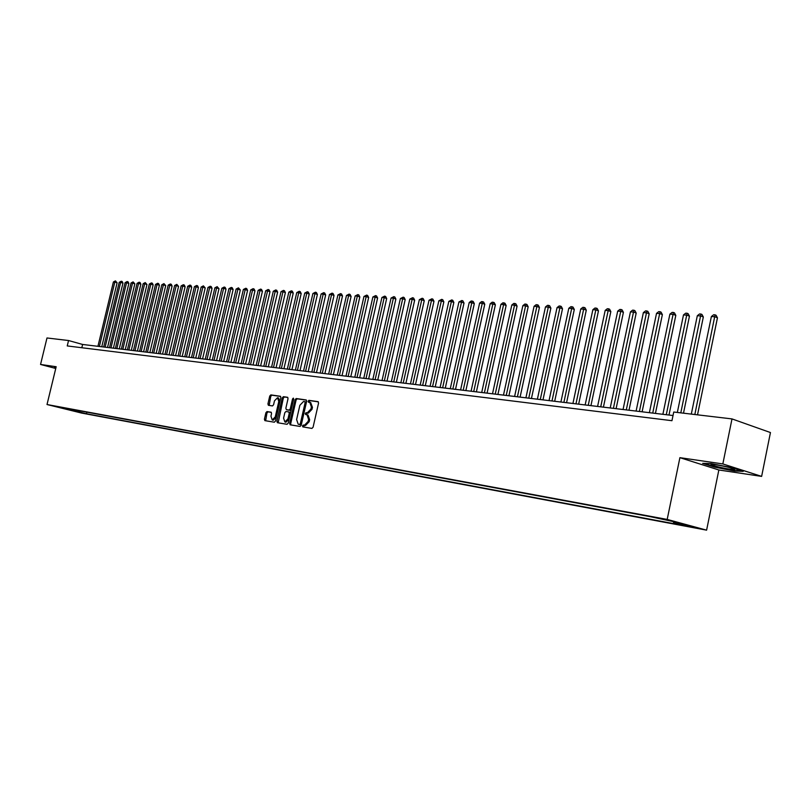 <?xml version="1.0" encoding="UTF-8"?>
<svg xmlns="http://www.w3.org/2000/svg" width="811" height="811" viewBox="0 0 811 811"><rect width="100%" height="100%" fill="white"/><g stroke="black" fill="none" stroke-linecap="round" stroke-linejoin="round"><path stroke-width="1.22" d="M302.483 425.887L302.838 426.91L311.921 428.411L313.087 427.215L318.561 403.108L318.054 401.658L308.91 400.34L308.099 401.192L308.454 402.195L309.812 402.398L311.414 407.031L310.958 409.028L307.268 412.87L306.102 412.687L305.291 413.529L305.646 414.543L306.984 414.756L308.596 419.419L308.139 421.416L304.449 425.238L303.284 425.045L302.483 425.887M307.227 414.837L308.028 415.05L309.64 419.703L309.184 421.7L305.494 425.522L304.328 425.329L303.659 427.042M318.358 401.84L309.944 400.644L309.244 402.317M310.694 402.661L312.458 407.315L312.002 409.312L308.312 413.154L307.146 412.981L306.457 414.664M83.817 413.336L77.4 411.795L83.817 413.336M267.001 411.552L265.907 412.718L264.416 419.226L264.883 420.635L274.382 422.207L275.487 421.041L280.839 397.664L280.373 396.265L270.833 394.896L269.739 396.062L267.934 403.908L268.39 405.307L272.476 405.926L273.581 404.76L274.473 400.847L277.544 397.725L278.791 401.486L275.274 416.864L272.222 419.966L270.955 416.165L271.543 413.61L271.077 412.201L267.001 411.552L268.035 411.836L266.941 413.002L265.663 420.767M56.172 366.734L40.55 364.453L46.987 337.974L68.55 340.529L67.242 345.932L671.954 420.696L673.748 412.029L731.998 418.912L722.834 463.933L679.902 457.668L667.189 519.425L47.018 404.527L56.172 366.734M289.659 423.362L290.145 424.812L300.05 426.444L301.195 425.258L306.629 401.384L306.142 399.955L296.187 398.525L295.052 399.711L289.659 423.362L290.703 423.646L290.926 424.944M287.084 424.305L277.382 422.703L276.906 421.274L282.269 397.866L283.374 396.691L287.56 397.289L288.027 398.698L285.857 408.227L286.374 409.667L289.132 410.082L290.257 408.906L292.538 398.951L293.359 398.12L293.694 399.113L288.209 423.129L287.084 424.305M687.505 525.802L696.061 527.89L687.505 525.802M667.189 519.425L706.604 530.151L81.637 413.073L47.018 404.527M86.858 412.14L86.473 413.762L681.149 525.041L673.799 523.054L673.282 521.585M86.473 413.762L59.031 406.98L650.006 516.607L673.252 521.574L689.441 525.974L673.799 523.054M679.902 457.668L718.85 469.985L761.63 476.392L722.834 463.933M761.63 476.392L770.45 432.547L731.998 418.912M40.55 364.453L55.746 368.478M718.85 469.985L706.604 530.151M673.029 415.526L82.61 344.462L68.55 340.529M81.82 347.737L82.61 344.462M79.225 410.721L79.954 412.15M73.781 410.995L73.659 409.697M711.044 463.578L702.661 463.355L714.379 467.075L734.452 471.039L743.211 471.353L731.522 467.612L711.044 463.578M55.959 367.616L54.449 367.302L54.408 367.91L55.797 368.275M54.55 367.322L54.408 367.91M306.436 400.137L297.221 398.819L296.096 400.005L290.703 423.646M299.553 424.437L300.354 423.606L305.118 402.672L304.774 401.668L303.517 401.486L299.857 405.318L296.613 419.571L298.205 424.214L300.597 424.721L301.398 423.889L300.354 423.606M304.835 401.688L306.163 402.966L301.398 423.889M299.046 424.427L298.326 424.234M300.597 424.721L299.371 424.518M287.844 397.471L284.408 396.984L283.303 398.16L278.163 422.835M287.297 409.92L290.176 410.376L291.301 409.19L293.572 399.235L292.538 398.951M283.586 418.131L284.884 421.963L287.986 418.831L289.243 413.357L288.757 411.927L285.959 411.491L284.833 412.667L283.586 418.131M284.884 421.963L285.928 422.247L289.03 419.115L287.986 418.831M288.828 411.947L289.791 412.211L290.277 413.64L289.03 419.115M271.34 412.363L268.035 411.836M272.222 419.966L273.256 420.24L276.308 417.138L275.274 416.864M277.636 397.755L278.579 398.019L279.825 401.769L276.308 417.138M280.657 396.447L271.857 395.18L270.762 396.346L269.161 405.419M697.521 414.837L717.451 317.811L714.927 316.746L711.379 316.543L691.307 414.097M694.834 414.522L715.069 314.84L716.072 315.266L717.451 317.811M711.379 316.543L713.65 314.759L715.069 314.84M729.707 469.153L734.654 469.539C733.519 468.342 727.315 466.761 716.052 464.794L711.906 464.379C707.243 464.257 720.756 467.876 729.707 469.153M741.599 470.836L734.168 470.573L714.714 466.741L704.201 463.395M721.385 465.717L724.821 466.426M55.858 368.052L54.813 367.373M683.501 413.174L703.33 316.989L700.805 315.935L697.318 315.732L677.337 412.454M680.804 412.86L700.957 314.039L701.971 314.465L703.33 316.989M697.318 315.732L699.558 313.958L700.957 314.039M668.984 415.039L689.451 316.178L686.927 315.134L683.491 314.932L662.881 414.299M666.297 414.715L687.089 313.249L688.103 313.675L689.451 316.178M683.491 314.932L685.721 313.178L687.089 313.249M655.43 413.407L675.806 315.388L673.272 314.344L669.896 314.151L649.388 412.677M652.733 413.083L673.454 312.478L674.468 312.894L675.806 315.388M669.896 314.151L672.106 312.407L673.454 312.478M642.109 411.795L662.374 314.597L659.84 313.563L656.525 313.381L636.108 411.076M639.413 411.471L660.042 311.718L661.056 312.134L662.374 314.597M656.525 313.381L658.714 311.647L660.042 311.718M629.001 410.224L649.175 313.827L646.641 312.803L643.376 312.62L623.061 409.504M626.305 409.9L646.854 310.978L647.867 311.383L649.175 313.827M643.376 312.62L645.546 310.897L646.854 310.978M616.107 408.673L636.189 313.076L633.655 312.053L630.441 311.87L610.217 407.963M613.41 408.349L633.878 310.238L634.891 310.654L636.189 313.076M630.441 311.87L632.59 310.167L633.878 310.238M603.425 407.142L623.406 312.326L620.871 311.312L617.708 311.13L597.585 406.443M600.728 406.818L621.114 309.518L622.128 309.924L623.406 312.326M617.708 311.13L619.847 309.447L621.114 309.518M590.945 405.642L610.835 311.596L608.301 310.593L605.188 310.41L585.157 404.942M588.249 405.318L608.554 308.809L609.568 309.204L610.835 311.596M605.188 310.41L607.307 308.738L608.554 308.809M578.659 404.162L598.457 310.866L595.923 309.873L592.861 309.701L572.931 403.472M575.972 403.837L596.197 308.109L597.21 308.504L598.457 310.866M592.861 309.701L594.97 308.038L596.197 308.109M566.575 402.712L586.282 310.157L583.748 309.173L580.737 309.001L560.898 402.023M563.888 402.388L584.032 307.42L585.045 307.815L586.282 310.157M580.737 309.001L582.825 307.349L584.032 307.42M554.683 401.283L574.3 309.457L571.765 308.474L568.795 308.302L549.047 400.604M551.997 400.958L572.059 306.74L573.073 307.136L574.3 309.457M568.795 308.302L570.873 306.67L572.059 306.74M542.975 399.874L562.499 308.778L559.965 307.795L557.045 307.622L537.389 399.194M540.288 399.549L560.269 306.071L561.283 306.467L562.499 308.778M557.045 307.622L559.103 306L560.269 306.071M531.448 398.485L550.882 308.099L548.348 307.126L545.468 306.953L525.913 397.816M528.762 398.16L548.662 305.412L549.676 305.808L550.882 308.099M545.468 306.953L547.506 305.352L548.662 305.412M520.094 397.116L539.437 307.43L536.902 306.467L534.074 306.305L514.61 396.457M517.418 396.792L537.237 304.764L538.24 305.149L539.437 307.43M534.074 306.305L536.101 304.703L537.237 304.764M508.923 395.768L528.174 306.771L525.64 305.808L522.852 305.656L503.479 395.119M506.236 395.444L525.974 304.125L526.988 304.51L528.174 306.771M522.852 305.656L524.859 304.064L525.974 304.125M497.913 394.45L517.073 306.122L514.549 305.169L511.802 305.017L492.51 393.791M495.237 394.126L514.894 303.507L515.908 303.882L517.073 306.122M511.802 305.017L513.789 303.436L514.894 303.507M487.076 393.142L506.145 305.483L503.621 304.541L500.914 304.378L481.714 392.494M484.4 392.818L503.976 302.888L504.979 303.263L506.145 305.483M500.914 304.378L502.891 302.817L503.976 302.888M476.392 391.855L495.369 304.855L492.855 303.922L490.179 303.76L471.079 391.216M473.725 391.531L493.22 302.27L494.223 302.655L495.369 304.855M490.179 303.76L492.145 302.209L493.22 302.27M465.869 390.588L484.765 304.237L482.241 303.304L479.615 303.152L460.597 389.959M463.203 390.263L482.616 301.672L483.63 302.047L484.765 304.237M479.615 303.152L481.572 301.611L482.616 301.672M455.508 389.341L474.303 303.628L471.789 302.696L469.204 302.554L450.277 388.712M452.842 389.016L472.174 301.084L473.178 301.459L474.303 303.628M469.204 302.554L471.14 301.023L472.174 301.084M445.29 388.114L464.004 303.03L461.489 302.108L458.935 301.956L440.099 387.486M442.634 387.79L461.885 300.496L462.888 300.871L464.004 303.03M458.935 301.956L461.885 300.496M435.223 386.898L453.846 302.432L451.342 301.52L448.828 301.378L430.073 386.279M432.567 386.583L451.737 299.928L452.741 300.293L453.846 302.432M448.828 301.378L451.737 299.928M425.299 385.701L443.84 301.854L441.336 300.942L438.852 300.8L420.189 385.093M422.653 385.387L441.336 300.942L441.742 299.36L442.745 299.725L443.84 301.854M438.852 300.8L441.742 299.36M415.516 384.526L433.976 301.276L431.472 300.374L429.029 300.232L410.447 383.917M412.87 384.211L431.472 300.374L431.888 298.803L432.892 299.168L433.976 301.276M429.029 300.232L431.888 298.803M405.875 383.37L424.244 300.709L421.75 299.806L419.338 299.664L400.847 382.762M403.229 383.045L421.75 299.806L422.166 298.255L423.17 298.61L424.244 300.709M419.338 299.664L422.166 298.255M396.366 382.224L414.654 300.151L412.16 299.259L409.788 299.117L391.378 381.626M393.73 381.91L412.16 299.259L412.586 297.708L413.59 298.063L414.654 300.151M409.788 299.117L412.586 297.708M386.999 381.099L405.196 299.594L402.702 298.712L400.36 298.57L382.042 380.501M384.363 380.775L402.702 298.712L403.148 297.171L404.142 297.525L405.196 299.594M400.36 298.57L403.148 297.171M377.754 379.984L395.869 299.056L393.386 298.174L391.074 298.032L372.837 379.396M375.128 379.67L393.386 298.174L393.832 296.644L394.825 296.998L395.869 299.056M391.074 298.032L393.832 296.644M368.64 378.889L386.675 298.519L384.191 297.637L381.91 297.505L363.754 378.301M366.014 378.575L384.191 297.637L384.637 296.127L385.63 296.481L386.675 298.519M381.91 297.505L384.637 296.127M359.648 377.804L377.602 297.982L375.118 297.11L372.867 296.988L354.802 377.216M357.033 377.49L375.118 297.11L375.574 295.61L376.568 295.964L377.602 297.982M372.867 296.988L375.574 295.61M350.778 376.74L368.65 297.465L366.177 296.593L363.957 296.471L345.973 376.162M348.162 376.426L366.177 296.593L366.633 295.103L367.626 295.457L368.65 297.465M363.957 296.471L366.633 295.103M342.029 375.686L359.82 296.948L357.347 296.086L355.157 295.964L337.254 375.108M339.424 375.371L357.347 296.086L357.813 294.606L358.807 294.951L359.82 296.948M355.157 295.964L357.813 294.606M333.392 374.641L351.102 296.441L348.639 295.579L346.479 295.457L328.658 374.074M330.797 374.327L348.639 295.579L349.115 294.109L350.099 294.454L351.102 296.441M346.479 295.457L349.115 294.109M324.876 373.618L342.506 295.944L340.052 295.092L337.913 294.961L320.173 373.05M322.281 373.303L340.052 295.092L340.529 293.633L341.512 293.967L342.506 295.944M337.913 294.961L340.529 293.633M316.472 372.604L334.02 295.447L331.567 294.596L329.469 294.474L311.809 372.046M313.887 372.3L331.567 294.596L332.054 293.146L333.037 293.491L334.02 295.447M329.469 294.474L332.054 293.146M308.18 371.61L325.657 294.961L323.204 294.109L321.126 293.998L303.547 371.053M305.595 371.296L323.204 294.109L323.69 292.67L324.674 293.014L325.657 294.961M321.126 293.998L323.69 292.67M299.999 370.627L317.385 294.474L314.942 293.633L312.894 293.521L295.397 370.069M297.424 370.313L314.942 293.633L315.438 292.203L316.422 292.538L317.385 294.474M312.894 293.521L315.438 292.203M291.919 369.654L309.234 293.998L306.791 293.166L304.774 293.045L287.347 369.106M289.345 369.34L306.791 293.166L307.298 291.747L308.271 292.082L309.234 293.998M304.774 293.045L307.298 291.747M283.941 368.691L301.185 293.531L298.752 292.7L296.755 292.589L279.4 368.143M281.376 368.387L298.752 292.7L299.249 291.291L300.222 291.625L301.185 293.531M296.755 292.589L299.249 291.291M276.075 367.748L293.237 293.065L290.804 292.244L288.838 292.132L271.563 367.201M273.51 367.434L290.804 292.244L291.311 290.845L292.284 291.169L293.237 293.065M288.838 292.132L291.311 290.845M268.299 366.815L285.381 292.609L282.958 291.788L281.011 291.676L263.818 366.268M265.744 366.501L282.958 291.788L283.475 290.399L284.448 290.723L285.381 292.609M281.011 291.676L283.475 290.399M260.625 365.883L277.636 292.153L275.213 291.342L273.297 291.23L256.185 365.355M258.08 365.579L275.213 291.342L275.73 289.963L276.703 290.287L277.636 292.153M273.297 291.23L275.73 289.963M253.052 364.97L269.982 291.707L267.569 290.896L265.673 290.794L248.632 364.443M250.508 364.666L267.569 290.896L268.096 289.527L269.059 289.851L269.982 291.707M265.673 290.794L268.096 289.527M245.571 364.078L262.429 291.271L260.017 290.46L258.151 290.358L241.181 363.551M243.036 363.774L260.017 290.46L260.544 289.101L261.507 289.426L262.429 291.271M258.151 290.358L260.544 289.101M238.181 363.186L254.968 290.835L252.566 290.034L250.711 289.922L233.821 362.659M235.656 362.882L252.566 290.034L253.093 288.675L254.056 289L254.968 290.835M250.711 289.922L253.093 288.675M230.882 362.304L247.588 290.399L245.196 289.608L243.371 289.497L226.553 361.787M228.357 362L245.196 289.608L245.733 288.26L246.686 288.574L247.588 290.399M243.371 289.497L245.733 288.26M223.674 361.442L240.309 289.973L237.917 289.182L236.113 289.081L219.375 360.925M221.16 361.138L237.917 289.182L238.454 287.844L240.309 289.973M236.113 289.081L238.454 287.844M216.557 360.581L233.122 289.557L230.729 288.767L228.945 288.665L212.279 360.064M214.043 360.277L230.729 288.767L231.277 287.439L232.23 287.753L233.122 289.557M228.945 288.665L231.277 287.439M209.522 359.739L226.016 289.142L223.633 288.361L221.869 288.26L205.274 359.222M207.018 359.435L223.633 288.361L224.171 287.043L225.123 287.358L226.016 289.142M221.869 288.26L224.171 287.043M202.568 358.898L218.99 288.736L216.618 287.956L214.874 287.854L198.35 358.391M200.074 358.594L216.618 287.956L217.166 286.638L218.99 288.736M214.874 287.854L217.166 286.638M195.704 358.077L212.056 288.331L209.684 287.55L207.971 287.459L191.508 357.57M193.211 357.773L209.684 287.55L210.231 286.253L211.184 286.557L212.056 288.331M207.971 287.459L210.231 286.253M188.922 357.256L205.203 287.925L202.841 287.155L201.138 287.064L184.756 356.759M186.439 356.962L202.841 287.155L203.389 285.857L205.203 287.925M201.138 287.064L203.389 285.857M182.211 356.445L198.421 287.53L196.069 286.77L194.387 286.668L178.075 355.948M179.738 356.151L196.069 286.77L196.627 285.482L197.57 285.786L198.421 287.53M194.387 286.668L196.627 285.482M175.592 355.654L191.731 287.145L189.379 286.384L187.716 286.283L171.476 355.157M173.118 355.35L189.379 286.384L189.936 285.097L190.879 285.401L191.731 287.145M187.716 286.283L189.936 285.097M169.043 354.863L185.111 286.759L182.769 285.999L181.127 285.908L164.957 354.377M166.579 354.569L182.769 285.999L183.327 284.722L184.269 285.026L185.111 286.759M181.127 285.908L183.327 284.722M162.565 354.083L178.572 286.374L176.23 285.624L174.608 285.523L158.51 353.596M160.112 353.789L176.23 285.624L176.798 284.357L178.572 286.374M174.608 285.523L176.798 284.357M156.168 353.312L172.104 285.999L169.773 285.249L168.171 285.158L152.133 352.826M153.725 353.018L169.773 285.249L170.34 283.992L171.273 284.286L172.104 285.999M168.171 285.158L170.34 283.992M149.853 352.552L165.718 285.624L163.396 284.884L161.805 284.783L145.838 352.075M147.409 352.258L163.396 284.884L163.954 283.627L165.718 285.624M161.805 284.783L163.954 283.627M143.598 351.802L159.402 285.259L157.081 284.519L155.509 284.428L139.614 351.325M141.165 351.508L157.081 284.519L157.648 283.272L158.571 283.566L159.402 285.259M155.509 284.428L157.648 283.272M137.414 351.062L153.157 284.894L150.836 284.154L149.285 284.063L133.45 350.585M134.991 350.768L150.836 284.154L151.414 282.917L152.336 283.211L153.157 284.894M149.285 284.063L151.414 282.917M131.311 350.322L146.973 284.529L144.672 283.799L143.141 283.708L127.368 349.845M128.878 350.028L144.672 283.799L145.24 282.573L146.973 284.529M143.141 283.708L145.24 282.573M125.269 349.592L140.871 284.174L138.569 283.445L137.049 283.353L121.346 349.125M122.846 349.308L138.569 283.445L139.137 282.228L140.06 282.512L140.871 284.174M137.049 283.353L139.137 282.228M119.288 348.872L134.829 283.82L132.538 283.1L131.037 283.009L115.395 348.406M116.875 348.588L132.538 283.1L133.116 281.883L134.829 283.82M131.037 283.009L133.116 281.883M113.388 348.162L128.858 283.475L126.567 282.755L125.087 282.664L109.515 347.696M110.975 347.878L126.567 282.755L127.145 281.549L128.067 281.833L128.858 283.475M125.087 282.664L127.145 281.549M107.539 347.463L122.958 283.13L120.667 282.41L119.207 282.329L103.696 346.996M105.146 347.169L120.667 282.41L121.244 281.214L122.157 281.498L122.958 283.13M119.207 282.329L121.244 281.214M101.76 346.763L117.108 282.786L114.827 282.076L113.388 281.985L97.938 346.307M99.368 346.479L114.827 282.076L115.415 280.88L117.108 282.786M113.388 281.985L115.415 280.88M305.494 425.522L304.449 425.238M309.184 421.7L308.139 421.416M309.64 419.703L308.596 419.419M307.146 412.981L306.102 412.687M308.312 413.154L307.268 412.87M312.002 409.312L310.958 409.028M312.458 407.315L311.414 407.031M309.944 400.644L308.91 400.34M304.328 425.329L303.284 425.045M296.096 400.005L295.052 399.711M297.221 398.819L296.187 398.525M306.163 402.966L305.118 402.672M277.94 421.548L276.906 421.274M283.303 398.16L282.269 397.866M284.408 396.984L283.374 396.691M287.408 409.95L286.374 409.667M290.176 410.376L289.132 410.082M291.301 409.19L290.257 408.906M290.277 413.64L289.243 413.357M279.825 401.769L278.791 401.486M268.968 404.192L267.934 403.908M270.762 396.346L269.739 396.062M271.857 395.18L270.833 394.896M265.45 419.5L264.416 419.226M266.941 413.002L265.907 412.718M308.028 415.05L307.095 414.786M310.856 402.692L309.934 402.438M305.808 401.962L304.774 401.668M299.249 424.498L298.205 424.214M287.368 409.94L286.334 409.656M289.791 412.211L288.757 411.927M733.874 468.839L734.654 469.539"/></g></svg>
